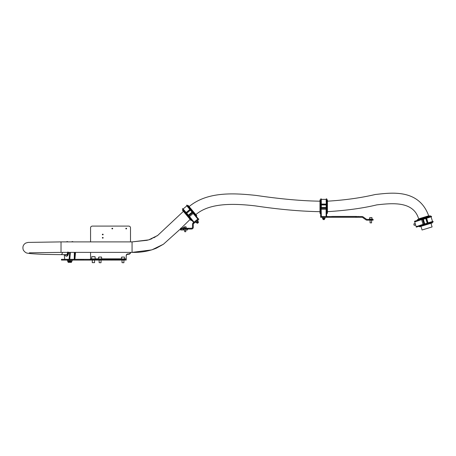 <?xml version="1.0" encoding="UTF-8"?>
<svg xmlns="http://www.w3.org/2000/svg" width="456" height="456" viewBox="0 0 456 456"><rect width="100%" height="100%" fill="white"/><g stroke="black" fill="none" stroke-linecap="round" stroke-linejoin="round"><path stroke-width="0.68" d="M425.066 224.517L420.136 225.982M426.605 224.05L425.801 224.301C427.671 223.708 427.671 223.708 425.801 224.301L432.208 222.277L427.506 223.765L427.369 223.24L431.61 221.787M426.839 223.183L427.386 223.617L424.108 224.603L425.744 224.118M424.017 218.464L422.188 219.045L423.96 218.281C425.841 217.729 425.841 217.729 423.96 218.281L425.71 218.145M419.4 226.199L424.348 224.734M427.38 223.617L427.09 223.896M424.006 224.831L416.294 227.116M414.504 221.263L422.176 218.846L414.504 221.263L422.188 219.045L422.296 219.393L414.703 221.912L425.562 218.27M416.237 226.934L416.151 226.655L424 224.249L424.108 224.603L423.943 224.073L416.151 226.655M416.094 226.472L414.703 221.912M414.647 221.73L414.561 221.445M423.231 218.515L418.169 220.111M424.77 218.042L425.26 217.9M422.512 218.743L422.735 219.456L422.393 219.558M422.541 219.513L423.937 224.073L423.778 223.525L424.553 223.286L423.493 219.82L422.718 220.06L422.552 219.513L426.046 218.424L427.289 223.064L432.522 221.513L431.091 216.834L426.622 218.242L428.03 222.847M430.498 222.819L430.47 222.317L433.126 221.53L433.075 222.009M430.407 216.378L425.75 217.951L431.513 216.247L431.456 216.72M424.69 218.065L425.676 217.774M430.595 216.993L425.887 218.475L425.75 217.951M428.532 216.931L429.626 216.606M423.943 224.073L427.369 223.24M422.718 220.06L423.493 219.82L424.553 223.286L423.778 223.525M427.471 223.577L433.2 221.77M428.879 217.535L431.581 216.48M192.54 211.527L195.812 215.5M191.56 210.358L192.05 210.94C190.779 209.446 190.779 209.446 192.05 210.94L191.503 210.296M190.619 210.415L190.802 209.749L192.991 212.376L191.908 211.06M187.382 214.861L188.624 216.321L187.234 214.981C185.985 213.471 185.985 213.471 187.234 214.981L186.424 213.425M196.297 216.087L193.019 212.108M190.807 209.749L191.172 209.908M198.212 218.709L198.844 219.176L198.406 219.547L192.711 212.61L192.991 212.376L198.212 218.709L197.989 218.903M187.479 229.026L187.479 229.978L180.582 229.978L180.582 229.026L181.152 229.026L180.582 229.026L180.582 228.262L191.554 228.262A0.952 0.952 0 0 0 192.512 227.31L192.512 224.295A1.716 1.716 0 0 1 193.122 222.984L193.68 222.517L188.448 216.406L193.777 222.431M188.488 216.155L188.767 215.922L194.045 222.209L189.018 215.927L188.624 216.321L193.817 222.397L197.915 218.96M187.73 215.563L191.178 219.598M189.018 215.927L186.966 213.482L186.589 213.516M197.841 219.022L192.563 212.735L192.13 213.106L191.605 212.485L188.83 214.81L189.354 215.431L188.915 215.802L192.569 212.741M186.698 214.331L186.373 213.938M186.681 213.436L186.966 213.482M183.112 208.985L186.857 205.838L189.838 209.452L186.156 212.547L183.112 208.985M183.454 209.384L186.658 213.134L190.46 209.908L186.641 205.274L187.097 205.137M182.959 209.794L186.225 213.465L182.406 208.831L182.862 208.694M192.563 212.735L187.467 206.574M186.225 213.465L186.669 213.123L188.915 215.802M186.379 213.95L186.749 214.394M184.201 211.305L183.472 210.421M189.354 215.431L188.83 214.81L191.605 212.485L192.13 213.106M190.46 209.908L190.893 209.578M188.852 207.195L186.829 205.114M184.617 210.746L182.594 208.671M327.419 211.675C346.72 210.45 363.181 208.187 376.804 204.875C392.143 203.154 413.41 200.896 418.654 218.869L418.773 219.245M420.945 226.353L422.062 230.001L432.088 226.934L430.971 223.286M327.419 201.187C344.77 200.138 360.724 197.91 375.282 194.501C390.222 192.939 418.676 188.151 428.686 215.802L428.8 216.178M195.841 214.605C209.105 203.199 231.899 203.159 255.229 205.878C279.021 209.424 300.607 211.356 319.981 211.675M189.097 206.574C207.121 191.72 232.651 192.899 256.397 195.459C280.446 199.01 301.638 200.925 319.981 201.187M163.425 244.239L156.345 248.195C148.924 251.222 140.83 252.618 132.063 252.379L132.063 241.897L61.024 241.897L61.024 252.379L132.063 252.379L151.82 249.894L163.425 244.239L180.582 228.821M181.1 228.262L190.141 219.387M147.396 240.261L132.063 241.897L148.719 239.879L157.668 235.473L183.403 211.35M188.875 206.306L188.117 205.405L187.752 205.713L196.456 216.081L196.821 215.773L188.875 206.306M183.54 210.775L182.788 209.88L182.423 210.182L191.121 220.556L191.491 220.248L183.54 210.775M419.486 226.797L432.43 222.841L432.294 222.385L419.349 226.341L419.486 226.797M417.451 220.145L430.396 216.19L430.259 215.734L417.314 219.689L417.451 220.145M102.76 234.857A0.399 0.348 0 0 0 102.76 234.162A0.399 0.348 0 0 0 102.76 234.857M102.429 234.697A0.399 0.348 180 0 1 103.096 234.697M102.76 238.157A0.399 0.348 0 0 0 102.76 237.462A0.399 0.348 0 0 0 102.76 238.157M102.429 238.003A0.399 0.348 180 0 1 103.096 238.003M61.486 259.321L61.486 260.08L61.429 259.321L107.337 259.321L107.337 260.08L103.523 260.08L103.523 259.321M126.215 228.912A0.399 0.348 0 0 0 126.215 228.217A0.399 0.348 0 0 0 126.215 228.912M125.879 228.758A0.399 0.348 180 0 1 126.546 228.758M112.296 228.912A0.399 0.348 0 0 0 112.296 228.217A0.399 0.348 0 0 0 112.296 228.912M111.959 228.758A0.399 0.348 180 0 1 112.632 228.758M130.501 241.897L130.501 227.738A1.904 1.653 0 0 0 128.598 226.09L92.465 226.09A1.904 1.653 0 0 0 90.562 227.738L90.562 241.897M90.562 252.379L90.562 260.08L81.031 260.08L81.031 259.321M119.54 259.321L119.54 260.08L115.727 260.08L115.727 259.321L126.215 259.321L126.215 255.542A1.904 1.653 180 0 1 128.119 253.889L128.598 253.889A1.904 1.653 0 0 0 130.496 252.379L130.501 252.618A1.904 1.653 180 0 1 128.598 254.271L128.598 253.889M128.119 253.889L128.119 254.271L128.598 254.271M128.119 254.271A1.904 1.653 0 0 0 126.215 255.924M61.486 260.08L67.357 260.08L67.357 259.321M68.577 259.321L68.577 260.08L67.357 260.08M67.477 260.08L67.477 261.128L68.582 261.128L68.582 260.08L81.031 260.08M98.046 259.321L98.046 260.08L90.562 260.08M98.046 260.08L103.523 260.08M107.337 259.321L111.15 259.321L111.15 260.08L111.914 260.08L111.914 259.321L115.727 259.321M111.15 259.321L111.914 259.321M119.54 260.08L124.306 260.08L124.306 259.321M126.215 260.08L126.215 259.321L126.215 260.08L124.306 260.08M115.727 260.08L111.914 260.08M111.15 260.08L107.337 260.08M68.907 252.379L67.231 256.01M74.334 252.379L74.254 259.293L74.858 252.379M69.774 259.321L70.378 252.379M71.535 241.897L72.276 241.589L73.251 241.897M66.285 241.897L67.078 241.589L68.058 241.897M72.55 241.897L71.643 241.897M66.451 241.897L67.357 241.897M71.478 241.897L72.276 241.589L73.011 241.897M67.083 241.589L67.819 241.897M64.815 254.647A6.766 2.314 -90 0 0 66.274 256.175L66.724 256.175A6.766 2.314 -90 0 0 68.776 252.55A6.766 2.314 -90 0 0 68.805 252.379M66.274 256.175A6.766 2.314 -90 0 0 68.326 252.55A6.766 2.314 -90 0 0 68.354 252.379M120.732 259.321L102.001 259.225M98.188 259.225L95.709 259.225M120.732 259.225L121.062 259.225M119.301 259.225L105.604 259.225M105.49 259.207L103.603 259.225M103.843 259.207L101.819 259.207M97.527 259.225L95.902 259.225M98.604 259.207L97.527 259.207M96.472 259.207L95.982 259.207M326.866 207.383L326.821 212.536M326.866 205.781L326.872 206.625C326.855 204.658 326.855 204.658 326.872 206.625L326.821 200.714M326.114 205.303L326.684 204.909L326.673 208.329L326.684 206.625M320.773 206.625L320.79 208.54L320.585 206.625C320.602 204.658 320.602 204.658 320.585 206.625L320.961 204.909M326.815 213.294L326.861 208.141M326.684 204.909L326.861 205.268M326.399 217.301L326.399 216.537L327.573 216.537L327.573 217.301L320.676 217.301L320.596 208.495L320.671 216.537L320.79 208.54L321.155 208.54L321.343 216.537L321.035 205.086M320.591 207.383L320.636 212.941M326.114 216.537L326.114 208.329L326.114 209.258L321.343 209.258M320.591 205.781L320.596 205.268M320.596 208.141L321.343 208.141L321.343 208.495M321.286 199.905L321.343 208.329L326.114 208.341L325.538 208.329L325.538 207.52L321.919 207.52L321.919 208.329L321.343 208.164M326.131 204.066L321.32 204.066L321.28 199.38L326.177 199.38L326.154 201.7L326.165 200.332M326.114 208.329L326.371 198.805L326.809 198.998M320.642 199.905L320.79 204.812L320.842 198.805L321.28 198.998M320.591 205.861L320.596 204.835M326.815 199.95L326.866 205.861M326.125 204.835L326.616 198.805M320.79 204.812L326.131 204.67M320.625 201.86L320.636 200.714M321.919 208.329L321.919 207.52L325.538 207.52L325.538 208.329M326.319 204.812L326.861 204.835M321.303 201.7L321.087 198.805M372.056 219.091L371.925 217.569L370.181 217.569M371.486 222.904L370.055 222.807L371.486 222.904M371.925 217.569L371.458 217.569M369.292 219.399L369.292 219.091L372.347 219.091L372.347 219.399M371.201 219.399L373.105 219.399L373.105 220.157L371.201 220.157L371.201 219.399L366.977 219.399A0.952 0.952 0 0 1 366.43 219.222L363.033 216.845A1.716 1.716 0 0 0 362.053 216.537L356.9 216.537L356.9 217.301L355.731 217.301L355.731 216.537L327.573 216.537M371.201 220.157L366.977 220.157A1.716 1.716 0 0 1 365.991 219.849L362.594 217.472A0.952 0.952 0 0 0 362.053 217.301L356.9 217.301M326.399 216.537L322.586 216.537L322.586 217.301M320.676 216.537L322.586 216.537M355.731 216.537L356.9 216.537M327.573 217.301L355.731 217.301M327.419 213.391L327.419 199.853L326.941 199.853L326.941 213.391L327.419 213.391M320.46 213.391L320.46 199.853L319.981 199.853L319.981 213.391L320.46 213.391M330.594 216.537L331.734 216.537M358.045 216.537L331.734 216.44M358.045 216.44L359.191 216.537M356.615 216.44L342.918 216.423M342.804 216.423L340.917 216.44M341.156 216.423L339.133 216.423M339.492 216.423L337.03 216.423M337.389 216.423L336.995 216.423M336.876 216.44L336.078 216.44M334.767 216.44L336.009 216.423M334.744 216.44L333.222 216.423M333.786 216.423L333.296 216.423M335.89 216.423L336.18 216.423M188.129 228.262L188.129 229.026L191.554 229.026A1.716 1.716 0 0 0 193.276 227.31L193.276 224.295A0.952 0.952 0 0 1 193.612 223.565L193.241 222.881M194.119 222.146L194.609 222.733L198.406 219.547M194.609 222.733L193.732 223.468M188.129 229.026L187.627 229.026L187.627 228.262M185.877 228.262L185.877 229.026L187.627 229.026M185.877 229.026L185.467 229.026L185.467 228.262M183.278 229.978L183.278 229.026L181.152 229.026L185.467 229.026M194.17 223.098L193.68 222.517M183.757 227.498L184.332 227.498L184.401 226.814L185.769 226.814M324.33 219.587L323.127 219.587M324.415 219.49L323.042 219.49M324.872 218.35L324.683 218.732L322.928 218.732M322.449 217.301L322.449 218.35L325.037 218.35L325.037 217.301M324.928 217.301L324.928 218.35M323.652 217.301L323.652 218.35M325.003 217.301L325.003 218.35M322.42 217.301L322.449 218.35M185.695 231.768L184.646 231.676L185.695 231.768M184.669 226.814L186.037 226.814L186.173 227.954M198.445 222.499L197.505 223.286M198.451 222.368L197.38 223.269M186.361 227.954L186.361 228.262L186.361 227.954L184.423 227.954M69.432 262.371L68.206 262.371M69.517 262.274L68.121 262.274M71.387 262.371L70.161 262.371M71.472 262.274L70.076 262.274M196.798 222.762L198.041 221.719M195.55 221.941L196.222 222.745L198.138 221.143L197.556 220.259M195.561 221.929L196.24 222.733M196.519 221.126L197.191 221.929M197.459 220.339L198.138 221.143M198.052 221.707L196.696 222.847L196.302 222.676M195.459 222.021L196.222 222.745M71.575 261.51L69.973 261.51M69.432 260.08L69.432 261.128L72.116 261.128L72.116 260.08M70.537 260.08L70.537 261.128M71.877 260.08L71.877 261.128M69.62 261.51L68.018 261.51M68.582 261.128L69.432 261.128M121.062 259.321L121.062 258.94L124.876 258.94L124.876 259.321M98.222 258.94L102.001 258.94L102.001 259.321M91.132 259.321L91.132 258.94L95.709 258.94L95.709 259.321M100.953 262.753L99.14 262.656L100.953 262.753M99.328 257.03L100.856 257.03M123.827 262.753L122.02 262.656L123.827 262.753M122.14 257.03L122.806 257.03M414.133 225.275L413.809 223.879L414.133 225.275M413.854 224.033L415.177 223.463M94.563 262.656L92.277 262.656L94.563 262.656L94.563 260.08M92.351 256.648L94.489 256.648M427.101 223.303L424.126 224.016M423.937 223.474L422.877 220.009M423.054 224.341L421.663 219.786M427.186 223.081L425.79 218.521M428.68 216.885L428.942 217.312L425.853 218.287M193.241 212.382L192.671 212.861M190.625 210.13L192.443 212.587M192.022 212.975L189.246 215.306M193.162 213.448L189.514 216.509M190.386 210.142L186.738 213.203M188.334 207.628L188.63 207.224L190.733 209.686M184.099 211.185L184.395 210.775L186.498 213.237M418.654 218.869L428.686 215.802M62.529 252.379A5.244 1.795 90 0 1 61.298 254.596A5.244 1.795 90 0 1 61.053 254.647L45.355 254.408C35.152 254.009 29.298 253.604 27.793 253.2C26.288 253.183 24.806 252.162 23.341 250.133C22.321 247.044 23.119 244.684 25.73 243.065L28.033 242.415L61.024 241.897M126.215 258.843L124.499 258.843M121.444 258.843L101.62 258.843M98.57 258.843L95.139 258.843M91.702 258.843L90.562 258.843M83.032 259.321L83.032 260.08M90.003 260.08L90.003 259.321M96.199 260.08L96.199 259.321M74.887 259.321L75.548 252.379L74.898 259.321M75.439 252.379L74.773 259.321M64.706 259.321L64.267 254.647L64.695 259.321M69.688 252.379L69.135 259.321M74.499 259.321L75.103 252.379M69.38 259.321L69.933 252.379M70.27 252.379L69.66 259.321M65.675 254.647A5.529 1.892 -90 0 0 67.87 252.379M326.855 208.495L326.302 208.329L326.302 205.086M326.302 216.537L326.302 208.54L326.667 208.54L326.599 216.537M325.538 208.164L321.919 208.164M326.114 208.495L326.114 208.141M326.114 204.944L321.343 204.944M326.832 201.7L326.667 204.812M320.625 201.7L321.109 201.58L321.138 204.812M181.152 228.262L181.152 229.978M183.614 229.026L183.614 229.978M184.332 227.498L183.09 227.595L183.09 228.262M324.683 218.732L322.774 218.732L322.586 218.35M71.917 261.128L67.864 261.51M101.483 257.03L98.57 257.167L98.57 258.94M124.363 257.03L121.444 257.167L121.444 258.94M95.139 258.94L95.139 256.785L91.838 256.648M418.072 220.544L417.593 220.294M191.611 219.518L191.571 220.06M183.523 209.88L182.987 209.828M187.672 206.403L187.718 205.861M157.668 235.473L156.63 236.14M155.342 236.92L153.683 237.844M152.156 238.579L150.976 239.081M150.389 239.309L148.365 239.987M61.024 252.379L29.326 252.823M61.053 254.647L66.878 254.647M428.885 216.452L429.073 216.093M67.904 255.235L68.879 252.379M70.389 252.379L69.785 259.321M72.555 241.589L73.313 241.897M68.115 241.897L67.363 241.589M67.938 251.923C67.123 254.34 66.656 255.252 66.547 254.647M321.024 212.912L320.642 213.3M371.583 220.157L371.583 222.807M370.055 220.157L370.055 222.807M369.713 217.569L369.582 219.091M184.423 227.595L184.423 228.262M324.398 219.587L324.49 218.732M322.968 218.732L323.059 219.587M185.791 229.978L185.791 231.676M184.646 229.978L184.646 231.676M198.485 222.465L198.007 221.741M196.838 222.722L197.465 223.32M69.483 262.371L69.58 261.51M68.058 261.51L68.149 262.371M71.444 262.371L71.535 261.51M70.013 261.51L70.11 262.371M198.058 221.206L198.155 221.622M69.631 261.128L69.819 261.51M98.188 258.94L98.188 259.321M101.62 257.167L101.62 258.94M101.044 260.08L101.044 262.656M99.14 260.08L99.14 262.656M124.499 257.167L124.499 258.94M123.924 260.08L123.924 262.656M122.02 260.08L122.02 262.656M415.621 224.922L414.253 225.338M91.702 256.785L91.702 258.94M92.277 260.08L92.277 262.656"/></g></svg>
